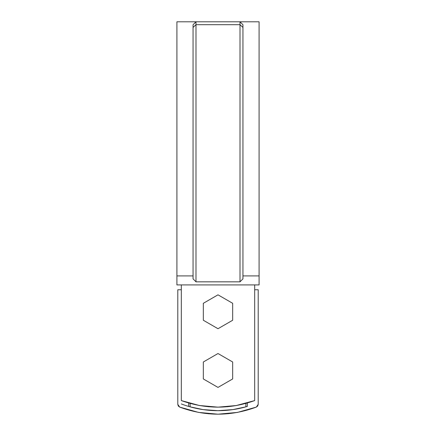 <?xml version="1.0" encoding="UTF-8"?>
<svg xmlns="http://www.w3.org/2000/svg" width="436" height="436" viewBox="0 0 436 436"><rect width="100%" height="100%" fill="white"/><g stroke="black" fill="none" stroke-linecap="round" stroke-linejoin="round"><path stroke-width="0.65" d="M198.522 405.344L181.316 400.58L199.366 405.502L218 407.159L236.634 405.502L227.352 406.744M218 407.159L208.648 406.744L218 407.159M235.871 405.633L254.684 400.58C230.23 409.306 205.77 409.306 181.316 400.58L181.316 284.91L181.316 400.58L182.117 400.875M254.684 400.58L254.684 284.91L254.684 400.58L253.97 400.848M199.366 405.502L208.648 406.744M217.221 407.153L217.978 407.159M259.088 275.912L259.088 21.8L259.088 275.912L242.945 275.912L259.088 275.912L259.088 284.91L176.912 284.91L259.088 284.91L259.088 21.8L195.987 21.8L240.013 21.8L242.945 24.738L240.22 22.013L242.945 24.738L242.945 278.871L242.945 27.43L240.013 24.689L195.987 24.689L195.987 21.8L195.987 24.689L193.055 27.43L193.055 278.871L195.987 281.836L240.013 281.836L242.945 278.871L240.013 281.836L195.987 281.836L195.987 24.689L193.055 27.43L193.055 278.871L195.987 281.836L195.987 24.689L240.013 24.689L240.013 21.8L242.945 24.738L242.945 27.43L240.013 24.689L240.013 281.836L240.013 21.8M176.912 275.912L176.912 284.91L176.912 275.912L193.055 275.912L176.912 275.912L176.912 21.8L176.912 275.912L176.912 21.8L195.987 21.8L193.055 24.738L195.78 22.013L193.055 24.738L193.055 27.43L193.055 24.738L195.987 21.8M203.323 362L203.323 378.944L203.323 362L218 353.525L232.677 362L232.677 378.944L218 387.413L203.323 378.944L218 387.413L232.677 378.944L232.677 362L218 353.525L203.323 362M203.323 303.303L203.323 320.247L203.323 303.303L218 294.829L232.677 303.303L232.677 320.247L218 328.717L203.323 320.247L218 328.717L232.677 320.247L232.677 303.303L218 294.829L203.323 303.303M257.692 406.009L256.324 407.088L257.692 406.009L258.205 404.346L258.205 289.76L254.684 289.76L258.205 289.76L258.205 404.346L256.324 407.088C230.775 416.522 205.225 416.522 179.676 407.088L198.511 412.407L179.676 407.088L177.795 404.346L178.308 406.009L177.795 404.346L177.795 289.76L177.795 404.346M198.511 412.407L218 414.2L237.489 412.407L227.788 413.753M218 414.2L208.212 413.753M245.032 407.077L245.882 406.843L245.882 403.414L245.882 406.843L232.829 409.611L217.995 410.679L203.171 409.611L190.118 406.843L190.118 403.414L190.118 406.843L191.213 407.148M247.348 406.423L247.348 403L247.348 406.423A103.305 103.305 0 0 1 188.652 406.423L188.652 403L188.652 406.423M181.316 289.76L177.795 289.76L181.316 289.76M178.308 406.009L179.676 407.088M237.489 412.407L256.324 407.088M181.316 403.943A103.305 103.305 0 0 0 188.379 406.341"/></g></svg>

